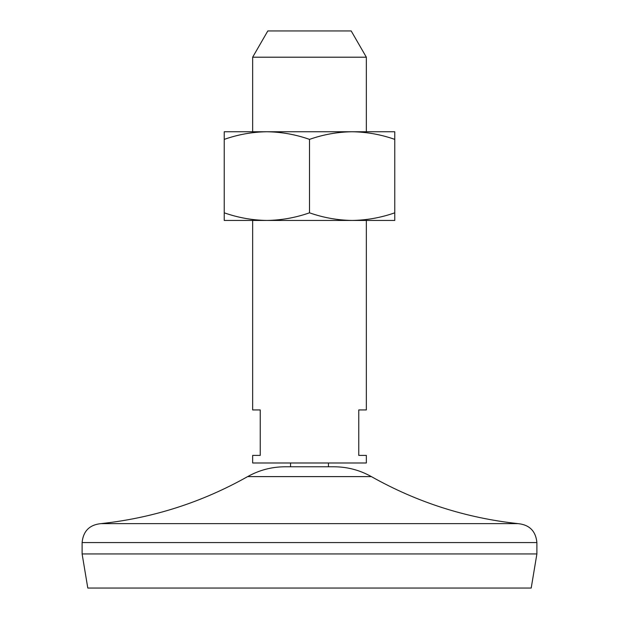 <?xml version="1.0" encoding="UTF-8"?>
<svg xmlns="http://www.w3.org/2000/svg" width="619" height="619" viewBox="0 0 619 619"><rect width="100%" height="100%" fill="white"/><g stroke="black" fill="none" stroke-linecap="round" stroke-linejoin="round"><path stroke-width="0.93" d="M309.5 139.376C323.42 134.493 337.634 131.955 352.134 131.762L394.767 131.762L394.767 212.82C380.847 217.702 366.641 220.24 352.134 220.441L266.866 220.441C252.328 220.232 238.114 217.695 224.233 212.82L224.233 139.376C238.153 134.493 252.359 131.955 266.866 131.762C281.405 131.963 295.611 134.501 309.5 139.376L309.5 212.82C295.58 217.702 281.366 220.24 266.866 220.441L224.233 220.441L224.233 212.82M309.5 212.82C323.389 217.695 337.595 220.232 352.134 220.441L394.767 220.441L394.767 212.82M252.653 220.441L252.653 409.933L260.235 409.933L260.235 455.406L252.653 455.406L252.653 462.989L366.347 462.989L366.347 455.406L358.765 455.406L358.765 409.933L366.347 409.933L366.347 220.441M366.347 57.203L252.653 57.203L267.81 30.95L351.19 30.95L366.347 57.203L366.347 131.762M394.767 139.376C380.886 134.501 366.672 131.963 352.134 131.762L224.233 131.762L224.233 139.376M82.11 553.943L536.89 553.943L531.203 588.05L87.797 588.05L82.11 553.943L82.11 542.569C83.232 531.063 89.554 524.75 101.059 523.62C153.133 517.971 201.987 502.295 247.631 476.607C259.229 470.115 271.671 466.834 284.957 466.78L334.043 466.78C347.329 466.834 359.771 470.115 371.369 476.607L247.631 476.607M536.89 553.943L536.89 542.569C535.768 531.063 529.446 524.75 517.941 523.62L101.059 523.62M536.89 542.569L82.11 542.569M252.653 131.762L252.653 57.203M517.941 523.62C465.867 517.971 417.013 502.295 371.369 476.607M328.449 466.78L328.449 462.989M290.551 466.78L290.551 462.989"/></g></svg>

